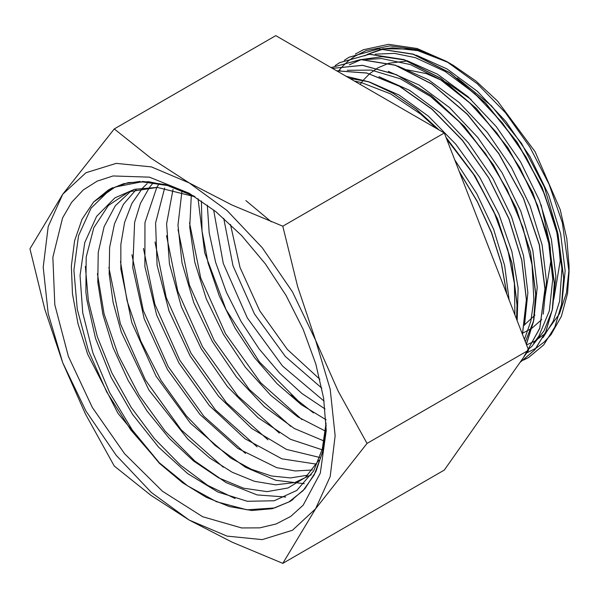 <?xml version="1.0" encoding="UTF-8"?>
<svg xmlns="http://www.w3.org/2000/svg" width="599" height="599" viewBox="0 0 599 599"><rect width="100%" height="100%" fill="white"/><g stroke="black" fill="none" stroke-linecap="round" stroke-linejoin="round"><path stroke-width="0.9" d="M338.068 71.633L338.907 70.577M338.974 70.487L343.167 65.77M343.212 65.718L348.094 61.188M348.169 61.128L354.301 56.598M354.391 56.538L365.817 50.668M366.191 50.518L390.016 45.913L418.162 49.754L447.91 62.274M446.33 61.338L453.203 65.313L475.808 80.932L497.537 101.089L535.124 151.787L560.23 209.68L566.826 238.582L569.05 265.963L569.05 272.275L562.379 222.865L549.163 184.387L529.838 146.972L505.369 112.717L477.351 83.785L446.322 61.353L417.151 48.482L388.586 44.341L363.413 49.724L355.357 54.052M569.013 269.206L566.399 292.874L559.721 313.165M559.436 313.771L544.985 333.695M544.843 333.823L534.608 341.25M534.488 341.318L526.558 344.964M526.746 352.818L527.599 352.474M527.697 352.437L536.165 348.086M536.33 347.982L544.394 341.804L550.766 334.931M550.983 334.654L561.443 316.242L567.538 293.368L569.05 272.275M447.94 62.296L413.864 49.125L382.851 48.751M382.589 48.811L367.584 54.299M367.457 54.367L365.989 55.19M194.054 196.165L170.91 186.252L148.702 181.692L128.171 182.628L109.999 189.044L93.571 202.035L82.056 219.249L74.568 240.835L71.348 266.038L72.516 293.997L78.027 323.745L87.694 354.256L118.025 413.392L159.379 463.319L182.463 482.629L206.101 497.237L229.492 506.642L251.82 510.513L272.32 508.716L290.29 501.326L304.928 488.791L316.01 471.48L323.161 449.961L326.148 424.968L322.636 452.11L314.19 474.985L303.094 490.626L288.868 501.947L274.499 507.937L247.005 509.839L216.553 501.745L187.652 485.864L159.289 462.757L132.312 430.03L109.61 392.472L92.83 352.736L82.722 312.813L80.034 275.54L84.759 242.602L96.589 216.389L114.866 197.91L134.565 189.291L157.335 187.427L194.96 196.734M326.238 430.614L320.338 473.143L303.139 505.189L290.74 516.383L276.132 524.005L259.652 527.891L241.644 527.966L202.634 516.727L162.464 491.255L124.607 453.75L92.306 407.44L68.346 356.315L54.801 304.771L52.832 257.256L62.603 217.849L71.663 202.29L83.276 189.958L97.18 181.123L113.069 175.979L149.428 177.117L189.202 193.267L215.939 211.747L241.644 235.587L265.335 263.889L286.097 295.554L303.139 329.375L315.808 364.042L323.602 398.223L326.238 430.614M157.342 187.442L128.852 191.74L108.337 205.524L93.826 227.687L86.204 257.098L85.912 291.878L86.818 299.785L95.555 338.413L111.077 377.355L132.604 414.441L158.615 447.146L187.674 473.569L217.834 492.019L247.305 501.273L274.17 500.786L296.782 490.446L313.599 471.031L322.284 449.205L326.081 423.029M194.585 196.494L167.495 185.533L141.821 181.819L115.158 187L93.571 202.035L108.524 189.898L123.439 183.736L140.129 181.407M142.547 181.392L165.017 184.559L188.655 193.41M523.766 359.992L528.55 357.528L543.66 344.949L554.786 327.017L561.533 304.457L563.629 278.146L557.856 233.857L541.9 187.27L517.094 142.39L485.519 103.14L449.886 72.868L413.19 54.254L378.59 48.893L348.992 57.272L344.32 60.252M338.068 63.629L339.805 62.588L369.396 54.195L404.003 59.571L440.692 78.17L476.332 108.449L507.9 147.698L532.713 192.578L548.654 239.166L554.434 283.454L552.375 309.548L545.749 331.973L534.802 349.853L519.932 362.507L534.735 349.838L545.667 331.988L552.256 309.578L554.307 283.522L548.534 239.241L532.593 192.653L507.772 147.781L476.212 108.516L440.565 78.244L403.883 59.645L369.269 54.262L339.685 62.663L335.103 65.583M523.638 357.236L539.751 328.185L544.978 288.898L539.265 244.789L523.421 198.359L498.757 153.621L467.385 114.387L431.901 84.085L395.34 65.276L360.763 59.615L331.12 67.62M526.304 344.305L533.462 321.311L535.656 294.274L530.467 252.351L516.009 208.16L493.449 165.144L464.45 126.666L431.265 95.728L396.411 74.74L362.59 65.381L332.355 68.331M522.425 334.309L526.349 299.657L521.699 260.28L508.836 218.725L488.612 177.843L462.398 140.495L431.961 109.228L399.376 86.256L366.85 73.108L336.616 70.794M516.54 319.132L517.042 305.041L511.838 263.246L497.507 219.189L475.044 176.286L446.203 137.86M438.573 129.661L415.991 109.108L392.547 93.025L369.036 82.011L346.297 76.387M506.769 293.952L501.356 263.74L491.427 232.584L477.321 201.706L459.56 172.287M561.84 303.446L565.149 270.928L560.694 233.969L548.706 195.004L529.973 156.594L505.668 121.29L477.388 91.37L446.936 68.878L416.283 55.205M528.281 349.397L531.515 346.694M531.68 346.544L543.989 330.947L552.091 310.484M552.48 308.927L555.85 276.401L551.38 239.398L539.407 200.403L520.628 161.947L496.309 126.606L467.976 96.679L437.487 74.171L406.803 60.551M405.186 60.087L382.297 56.673L361.511 59.533M361.302 59.593L349.292 64.819M543.196 314.176L546.528 281.702L542.065 244.804L530.137 205.899L511.441 167.548L487.219 132.252L458.984 102.362L428.592 79.787L397.976 66.092M339.977 70.21L339.588 70.442M339.431 70.532L337.843 71.506M525.316 341.752L533.484 321.199M533.836 319.791L537.198 287.258L532.781 250.292L520.808 211.282L502.082 172.841L477.762 137.478L449.46 107.543L418.971 84.998L388.294 71.356M524.492 325.309L527.884 292.776L523.496 255.788L511.524 216.756L492.797 178.27L468.455 142.884L440.13 112.904L409.619 90.367L378.912 76.702M517.139 320.682L518.105 287.932L511.92 251.692L498.907 214.165L479.859 177.603L455.876 144.284L428.405 116.169L399.076 95.024L369.635 82.093M367.823 81.576L349.786 78.394M509.18 300.166L504.635 265.597L493.621 229.335L476.669 193.447L454.776 159.955M404.595 110.044L374.472 92.65M489.488 249.424L477.935 219.638M520.838 361.212L528.692 357.476L543.757 344.889L554.884 326.987L561.652 304.479L563.734 278.183M563.734 278.063L557.991 233.79L542.02 187.195L517.222 142.322L485.647 103.05L450.006 72.808L413.317 54.165L378.71 48.833L349.12 57.197M523.444 357.506L539.781 328.424L545.097 288.943M545.097 288.823L539.385 244.692L523.511 198.232L498.832 153.471L467.422 114.222L431.909 83.935L395.325 65.149L360.748 59.556L331.105 67.62M526.349 344.418L533.559 321.334L535.798 294.214L530.564 252.246L516.113 208.033L493.516 164.987L464.495 126.509L431.273 95.555L396.403 74.628L362.56 65.269L332.348 68.331M522.493 334.489L526.469 299.582L521.819 260.183L508.933 218.568L488.664 177.663L462.406 140.271L431.924 109.033L399.293 86.054L366.753 73.003L336.496 70.727M516.645 319.409L517.154 305.086M517.154 304.966L511.958 263.081L497.537 218.942L475.022 175.956L446.068 137.508M439.015 129.916L416.298 109.168L392.674 92.98L368.999 81.861L346.117 76.283M506.941 294.401L501.55 263.942L491.554 232.509L477.291 201.354L459.336 171.696M110.373 188.865L112.837 187.599M198.044 198.703L204.701 252.815L226.078 309.623L259.502 362.036L300.803 403.524M159.282 462.757L130.814 429.94L106.659 391.806L88.427 350.737L77.241 309.316L73.902 270.164L78.574 235.699L91.07 208.145L110.545 189.149M235.115 498.548L207.658 485.302L180.299 464.966L154.377 438.58L131.188 407.365L111.848 372.84L97.338 336.69L88.367 300.616L85.372 266.375M285.73 496.99L257.083 494.939L226.108 482.644L194.81 460.975L165.189 431.19L139.118 395.228L118.325 355.282L104.084 313.906L97.39 273.676M223.24 467.213L181.205 429.85L145.422 379.961L120.294 323.572L108.906 267.431M304.292 483.692L275.899 480.346L245.5 467.317L214.989 445.327L186.214 415.743L160.996 380.328L140.84 341.213L127.055 300.773L120.444 261.434M245.545 453.465L203.795 416.238L168.244 366.633L143.273 310.567L131.96 254.762M257.113 446.869L215.348 409.761L179.797 360.209L154.819 304.187L143.46 248.405M268.008 439.846L226.452 402.73L191.103 353.343L166.245 297.546L154.976 241.989M279.374 433.092L237.885 396.089L202.567 346.799L177.761 291.077L166.515 235.624M290.74 426.368L249.364 389.515L214.135 340.389L189.359 284.877L178.038 229.567M301.971 419.562L260.632 382.671L225.456 333.553L200.725 278.033L189.531 222.768M313.517 412.928L290.755 394.943M318.713 460.287L305.55 477.328L288.044 487.945L267.049 491.644L243.523 488.2L218.605 477.837L193.44 460.938L169.218 438.356L147.092 411.071L128.081 380.358L113.091 347.63L102.848 314.385L97.809 282.151L98.273 252.426L104.181 226.534L115.33 205.719L131.174 190.879M311.3 474.775L294.723 482.554L275.533 484.786L254.425 481.296L232.202 472.267L209.71 458.025L187.787 439.045L148.881 389.934L121.297 332.071L113.151 302.48L109.205 273.885L109.639 247.372L114.461 223.884L123.461 204.274L136.385 189.321M245.889 200.568L271.287 221.765M307.841 475.149L290.5 477.95L271.444 475.98L251.251 469.219L230.57 457.921L190.407 423.231L156.017 376.187L131.795 322.584L120.841 269.101L120.833 244.482L124.57 222.349L131.9 203.353L142.599 188.086M142.891 187.779L147.137 183.698M312.379 470.013L295.262 470.979L276.768 467.639L237.788 448.404L199.909 414.463L167.465 369.576L144.202 318.788L132.783 267.79L134.588 222.289L140.465 203.256L149.48 187.42M149.578 187.285L153.419 182.605M316.489 464.135L281.912 458.856L244.946 438.685L209.38 405.613L178.906 362.942L156.631 314.999L144.883 266.577L144.943 222.588L156.796 187.42M156.811 187.39L159.252 183.571M319.769 457.456L286.479 449.437L251.677 428.457L218.538 396.313L190.108 355.926L168.97 310.881L157.118 265.207L155.605 223L164.673 188.019M322.127 449.782L290.448 439.262L258.012 417.675L227.448 386.654L201.167 348.67L181.317 306.651L169.472 263.927L166.612 223.801L173.014 189.464M324.081 441.036L294.304 428.487L264.384 406.646L236.418 376.996L212.308 341.527L193.762 302.645L182.021 262.961L177.97 225.179L181.856 191.815M325.482 431.115L297.913 416.994L270.681 395.265L245.373 367.232L223.487 334.437L206.281 298.804L194.81 262.332L189.696 227.126L191.336 195.207M326.193 419.832L301.29 404.714L277.038 383.659L254.582 357.693L235.033 328.005L219.279 295.973L208.1 263.111L202.05 230.929L201.391 200.935M207.344 205.135L209.216 232.914L215.677 262.362L226.459 292.305L241.127 321.521L259.097 348.835L279.636 373.14L301.911 393.461L325.032 408.975M354.488 81.112L360.987 82.415L390.653 93.878L420.535 113.937L436.746 128.605M446.659 139.043L473.719 174.571L493.748 211.327L507.712 249.386L514.421 283.537L514.93 314.992M347.263 70.285L371.208 70.061L400.461 78.813L430.471 96.439L459.388 121.926L485.467 153.591L507.068 189.524L522.934 227.433L532.032 264.975L533.896 299.807L530.841 321.064L524.395 339.386M365.817 59.533L381.645 58.522L410.33 64.52L440.31 79.615L469.736 102.953L496.833 132.978L519.895 167.885L537.573 205.457L548.729 243.351L552.757 279.216L549.358 310.784L538.845 336.121L533.627 343.13M375.244 54.135L394.539 53.408L415.302 57.654L445.207 71.498L474.835 93.661L502.366 122.84L526.147 157.148L544.663 194.473L556.86 232.479L561.929 268.771L559.653 301.125L553.214 321.401L543.008 337.671M364.828 55.872L367.629 54.359M367.764 54.292L384.101 48.826M384.378 48.774L392.352 47.823L419.57 50.833L448.554 62.663M62.783 194.233L29.95 248.81L44.76 309.136L62.783 362.792L85.372 413.812L114.229 466.029L150.873 495.298L189.202 520.059L232.098 542.192L282.795 563.345L315.621 508.768L367.075 443.44L338.218 391.222L315.621 340.21L297.606 286.554L282.795 226.22L232.098 205.068L189.202 182.935L150.873 158.173L114.229 128.905L62.783 194.233L85.979 172.714L116.213 163.385L151.42 166.866L189.202 182.935L226.984 210.496L262.19 247.664L292.424 291.9L315.621 340.21L330.206 389.283L335.178 435.78L330.206 476.534L315.621 508.768L292.424 530.287L262.19 539.617L226.984 536.135L189.202 520.059L151.42 492.505L116.213 455.337L85.979 411.094L62.783 362.792L48.197 313.719L43.225 267.221L48.197 226.467L62.783 194.233M282.795 226.22L444.308 132.971L275.75 35.655L114.229 128.905M444.308 132.971L528.588 350.19L444.308 470.095L282.795 563.345M367.075 443.44L528.588 350.19M213.633 209.912L223.285 263.418L247.342 317.934L282.526 366.026L324.037 401.135M223.764 218.336L232.974 265.776L254.403 313.854L285.326 356.45L321.805 388.152M230.465 224.43L240.034 267.528L259.711 310.791L287.333 349.464L319.873 379.302M544.97 297.029L550.885 260.857L550.196 246.736M550.069 245.47L541.107 204.798M471.091 99.516L447.52 83.006M446.562 82.475L426.331 73.587L406.976 69.784M524.582 324.763L534.375 315.688M534.51 315.523L534.87 315.081M553.776 299.32L560.207 260.857L557.916 234.127M557.549 231.97L544.394 187.09L521.557 143.483L491.465 105.783L457.307 77.99M407.664 60.986L388.983 63.18M388.781 63.239L377.602 68.001M377.482 68.069L369.568 73.729M369.493 73.797L363.436 80.011M363.353 80.116L360.141 84.377M522.852 333.081L531.216 328.679M532.054 328.117L541.728 319.589M288.868 501.947L292.963 499.581"/></g></svg>
